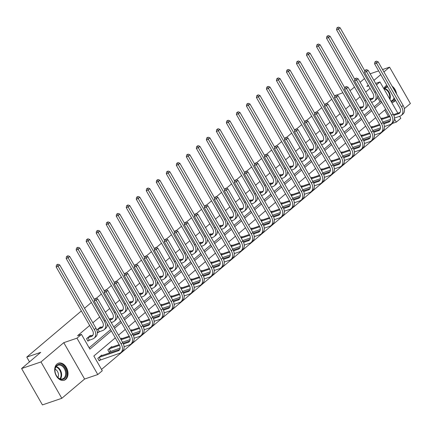 <?xml version="1.0" encoding="UTF-8"?>
<svg xmlns="http://www.w3.org/2000/svg" width="432" height="432" viewBox="0 0 432 432"><rect width="100%" height="100%" fill="white"/><g stroke="black" fill="none" stroke-linecap="round" stroke-linejoin="round"><path stroke-width="0.65" d="M65.74 379.372A8.996 6.334 71.2 0 0 66.901 368.545A8.996 6.334 71.2 0 0 58.45 363.193A8.996 6.334 71.2 0 0 56.959 364.041A8.996 6.334 71.2 0 0 55.798 374.873A8.996 6.334 71.2 0 0 64.249 380.225A8.996 6.334 71.2 0 0 65.74 379.372M391.743 102.503A8.996 6.334 71.2 0 0 392.936 102.271A8.996 6.334 71.2 0 0 394.427 101.417A8.996 6.334 71.2 0 0 395.447 100.262M396.587 94.041A8.996 6.334 71.2 0 0 392.089 86.195M386.899 85.325A8.996 6.334 71.2 0 0 385.646 86.087A8.996 6.334 71.2 0 0 383.875 88.771M115.301 337.851L93.836 356.006L102.281 370.748L97.783 374.544L76.961 338.18L81.454 334.384L89.894 349.126L111.364 330.971M84.602 379.031L63.774 342.668L40.986 361.94L21.6 368.539L42.428 404.903L61.814 398.304L84.602 379.031L97.783 374.544M399.773 112.509L400.243 112.109M404.352 108.637L410.4 103.523L389.572 67.16L383.924 71.933M399.643 116.3L400.793 118.309L396.301 122.105L394.492 118.951M101.525 369.425L392.423 123.428L396.301 122.105M40.986 361.94L61.814 398.304M370.132 73.802L378.626 70.886M382.558 69.547L389.572 67.16M21.6 368.539L40.732 352.361L26.773 357.113L29.495 361.865M26.773 357.113L81.362 310.948M84.526 308.27L91.379 302.481M96.228 298.377L101.39 294.008M106.245 289.91L111.407 285.541M116.257 281.437L121.419 277.074M126.274 272.97L131.436 268.601M136.285 264.503L141.448 260.134M146.302 256.03L151.465 251.667M156.314 247.563L161.482 243.194M166.331 239.096L171.493 234.727M176.348 230.623L181.51 226.26M186.359 222.156L191.522 217.787M196.376 213.689L201.539 209.32M206.388 205.216L211.55 200.853M216.405 196.749L221.567 192.386M226.417 188.282L231.584 183.913M236.434 179.809L241.596 175.446M246.451 171.342L251.613 166.979M256.462 162.875L261.625 158.506M266.479 154.408L271.642 150.039M276.491 145.935L281.653 141.572M286.508 137.468L291.67 133.099M296.519 129.001L301.687 124.632M306.536 120.528L311.699 116.165M316.553 112.061L321.716 107.692M326.565 103.594L331.727 99.225M336.582 95.121L342.868 92.718M392.423 123.428L392.234 123.104M390.42 119.934L390.182 119.518M388.39 116.381L384.734 110.003M382.325 118.444L382.055 117.968L381.046 118.822M372.314 126.916L372.038 126.441L371.034 127.289M362.297 135.383L362.027 134.908L361.017 135.761M352.285 143.851L352.01 143.375L351.005 144.229M342.268 152.323L341.998 151.848L340.988 152.696M332.257 160.79L331.981 160.315L330.977 161.168M322.24 169.258L321.97 168.782L320.96 169.636M312.223 177.73L311.953 177.255L310.948 178.103M302.211 186.197L301.936 185.722L300.931 186.575M292.194 194.665L291.924 194.189L290.914 195.043M282.182 203.132L281.907 202.657L280.903 203.51M272.165 211.604L271.895 211.129L270.886 211.982M262.154 220.072L261.878 219.596L260.874 220.45M252.137 228.539L251.867 228.064L250.857 228.917M242.12 237.011L241.85 236.536L240.845 237.384M232.108 245.479L231.833 245.003L230.828 245.857M222.091 253.946L221.821 253.471L220.811 254.324M212.08 262.418L211.804 261.943L210.8 262.791M202.063 270.886L201.793 270.41L200.783 271.264M192.051 279.353L191.776 278.878L190.771 279.731M182.034 287.825L181.764 287.35L180.754 288.198M172.017 296.293L171.747 295.817L170.743 296.671M162.005 304.76L161.735 304.285L160.726 305.138M151.988 313.232L151.718 312.757L150.709 313.605M141.977 321.7L141.701 321.224L140.697 322.078M131.96 330.167L131.69 329.692L130.68 330.545M121.948 338.639L121.673 338.164L120.668 339.012M111.931 347.107L111.661 346.631L107.806 349.888L109.215 352.345L110.257 351.464M101.914 355.574L101.644 355.099L97.794 358.355L99.198 360.812L100.24 359.932M370.089 88.339L365.71 92.038M360.072 96.806L355.698 100.51M350.06 105.278L345.681 108.977M340.043 113.746L335.664 117.445M330.032 122.213L325.652 125.917M320.015 130.68L315.635 134.384M309.998 139.153L305.624 142.852M299.986 147.62L295.607 151.324M289.969 156.087L285.595 159.791M279.958 164.56L275.578 168.259M269.941 173.027L265.561 176.731M259.929 181.494L255.55 185.198M249.912 189.967L245.533 193.666M239.895 198.434L235.521 202.138M229.883 206.901L225.504 210.605M219.866 215.374L215.492 219.073M209.855 223.841L205.475 227.545M199.838 232.308L195.458 236.012M189.826 240.781L185.447 244.48M179.809 249.248L175.43 252.952M169.798 257.715L165.418 261.419M159.781 266.188L155.401 269.887M149.764 274.655L145.39 278.354M139.752 283.122L135.373 286.826M129.735 291.589L125.361 295.294M119.723 300.062L115.344 303.761M109.706 308.529L105.327 312.233M99.695 316.996L92.842 322.79M89.678 325.469L77.576 335.702L81.454 334.384M89.138 347.803L110.608 329.648M113.773 326.975L120.62 321.181M123.784 318.503L130.637 312.714M133.801 310.036L140.648 304.247M143.818 301.568L150.665 295.774M153.83 293.096L160.677 287.307M163.847 284.629L170.694 278.84M173.858 276.161L180.711 270.367M183.875 267.694L190.723 261.9M193.887 259.222L200.74 253.433M203.904 250.754L210.751 244.96M213.921 242.287L220.768 236.493M223.933 233.815L230.78 228.026M233.95 225.347L240.797 219.553M243.961 216.88L250.814 211.086M253.978 208.408L260.825 202.619M263.99 199.94L270.842 194.146M274.007 191.473L280.854 185.679M284.024 183.001L290.871 177.212M294.035 174.533L300.883 168.739M304.052 166.066L310.9 160.272M314.064 157.594L320.917 151.805M324.081 149.126L330.928 143.338M334.093 140.659L340.945 134.865M344.11 132.187L350.957 126.398M354.121 123.719L360.974 117.931M364.138 115.252L370.985 109.458M374.155 106.785L380.041 101.806L377.541 97.438M371.072 98.788L370.796 98.312L369.792 99.166M361.055 107.26L360.785 106.785L359.775 107.633M351.043 115.727L350.768 115.252L349.763 116.105M341.026 124.195L340.756 123.719L339.746 124.573M331.009 132.667L330.739 132.192L329.735 133.04M320.998 141.134L320.722 140.659L319.718 141.512M310.981 149.602L310.711 149.126L309.701 149.98M300.969 158.069L300.694 157.599L299.689 158.447M290.952 166.541L290.682 166.066L289.672 166.919M280.94 175.009L280.665 174.533L279.661 175.387M270.923 183.476L270.653 183.001L269.644 183.854M260.906 191.948L260.636 191.473L259.632 192.321M250.895 200.416L250.625 199.94L249.615 200.794M240.878 208.883L240.608 208.408L239.598 209.261M230.866 217.355L230.591 216.88L229.586 217.728M220.849 225.823L220.579 225.347L219.569 226.201M210.838 234.29L210.562 233.815L209.558 234.668M200.821 242.762L200.551 242.287L199.541 243.135M190.804 251.23L190.534 250.754L189.529 251.608M180.792 259.697L180.522 259.222L179.512 260.075M170.775 268.169L170.505 267.694L169.495 268.542M160.763 276.637L160.488 276.161L159.484 277.015M150.746 285.104L150.476 284.629L149.467 285.482M140.735 293.576L140.459 293.101L139.455 293.949M130.718 302.044L130.448 301.568L129.438 302.422M120.706 310.511L120.431 310.036L119.426 310.889M110.689 318.978L110.419 318.508L109.409 319.356M100.672 327.451L100.402 326.975L96.795 330.026M97.151 331.285L97.956 332.689L98.998 331.808M90.661 335.918L90.385 335.443L86.535 338.699L87.944 341.156L88.987 340.276M63.774 342.668L76.961 338.18M376.483 84.893L379.966 81.945L397.845 113.162M368.275 85.169L366.784 86.432L368.636 85.801M375.635 83.419L379.966 81.945M380.759 74.612L373.912 80.406M349.871 90.337L351.059 89.932L354.478 87.037M360.115 82.274L364.495 78.57M385.7 109.188L378.848 114.982M375.683 117.661L368.836 123.449M365.666 126.128L358.819 131.922M355.655 134.595L348.808 140.389M345.638 143.068L338.791 148.856M335.626 151.535L328.774 157.329M325.609 160.002L318.762 165.796M315.598 168.475L308.745 174.263M305.581 176.942L298.733 182.736M295.564 185.409L288.716 191.203M285.552 193.882L278.705 199.67M275.535 202.349L268.688 208.138M265.523 210.816L258.671 216.61M255.506 219.289L248.659 225.077M245.495 227.756L238.642 233.545M235.478 236.223L228.631 242.017M225.466 244.69L218.614 250.484M215.449 253.163L208.602 258.952M205.432 261.63L198.585 267.424M195.421 270.097L188.568 275.891M185.404 278.57L178.556 284.359M175.392 287.037L168.539 292.831M165.375 295.504L158.528 301.298M155.363 303.977L148.511 309.766M145.346 312.444L138.499 318.238M135.329 320.911L128.482 326.705M125.318 329.384L118.465 335.173M114.529 328.293L121.376 322.504M124.54 319.826L131.393 314.032M134.557 311.359L141.404 305.564M144.574 302.886L151.421 297.097M154.586 294.419L161.433 288.625M164.603 285.952L171.45 280.157M174.614 277.479L181.467 271.69M184.631 269.012L191.479 263.218M194.643 260.545L201.496 254.75M204.66 252.072L211.507 246.283M214.677 243.605L221.524 237.811M224.689 235.138L231.536 229.343M234.706 226.665L241.553 220.876M244.717 218.198L251.57 212.409M254.734 209.731L261.581 203.936M264.746 201.258L271.598 195.469M274.763 192.791L281.61 187.002M284.78 184.324L291.627 178.529M294.791 175.851L301.639 170.062M304.808 167.384L311.656 161.595M314.82 158.917L321.673 153.122M324.837 150.449L331.684 144.655M334.849 141.977L341.701 136.188M344.866 133.51L351.713 127.715M354.877 125.042L361.73 119.248M364.894 116.57L371.741 110.781M374.911 108.103L381.758 102.308M380.041 101.806L381.235 101.396M370.208 99.895L371.768 99.36A5.767 3.947 -130.2 0 0 372.676 98.852A5.767 3.947 -130.2 0 0 372.832 93.128L336.555 29.786L336.884 27.902L338.305 27.097L336.884 27.902M369.803 99.193L373.345 98.015M338.305 27.097L340.097 27.767L338.494 29.128L374.771 92.47A8.651 5.924 49.8 0 1 374.539 101.056A8.651 5.924 49.8 0 1 373.178 101.817L371.617 102.352M340.097 27.767L364.808 70.913M377.725 95.267A8.651 5.924 49.8 0 1 376.148 99.695L374.539 101.056M337.662 27.637L338.494 29.128L336.555 29.786M376.326 61.128L374.911 61.938L376.326 61.128L378.124 61.803L376.52 63.158L401.539 106.844A8.651 5.924 49.8 0 1 401.306 115.43A8.651 5.924 49.8 0 1 399.94 116.197L394.475 118.06M390.49 119.416L382.871 122.008M381.062 118.849L389.583 115.976L364.565 72.29L364.894 70.405L366.314 69.601L364.894 70.405M393.493 114.647L400.113 112.39M381.467 119.551L389.934 116.667M393.806 115.349L398.536 113.74A5.767 3.947 -130.2 0 0 399.443 113.227A5.767 3.947 -130.2 0 0 399.6 107.509L374.582 63.823L374.911 61.938M378.124 61.803L403.142 105.489A8.651 5.924 49.8 0 1 402.91 114.075L401.306 115.43M375.689 61.673L376.52 63.158L374.582 63.823M384.205 89.343A7.787 5.481 -108.8 0 1 387.531 86.438M387.898 87.08A7.209 5.076 71.2 0 0 386.705 87.275A7.209 5.076 71.2 0 0 384.323 89.548M392.294 102.427L392.24 102.449A8.937 6.291 71.2 0 0 392.294 102.427A8.937 6.291 71.2 0 0 395.172 99.776M395.361 91.903A8.937 6.291 71.2 0 0 393.071 87.907M386.932 85.39A8.937 6.291 71.2 0 0 386.537 85.504A8.937 6.291 71.2 0 0 386.478 85.525L386.537 85.504M394.573 98.728A7.787 5.481 -108.8 0 1 391.176 101.509M390.906 101.039A7.209 5.076 71.2 0 0 391.349 100.921A7.209 5.076 71.2 0 0 394.054 97.821M56.932 365.283A7.787 5.481 -108.8 0 1 65.065 368.253A7.787 5.481 -108.8 0 1 64.53 378.551A7.787 5.481 -108.8 0 1 55.917 374.647A7.787 5.481 -108.8 0 1 55.253 372.692A7.787 5.481 -108.8 0 1 56.932 365.283M55.901 374.609A7.209 5.076 71.2 0 0 62.667 378.875A7.209 5.076 71.2 0 0 63.86 378.194A7.209 5.076 71.2 0 0 64.789 369.517A7.209 5.076 71.2 0 0 58.018 365.229A7.209 5.076 71.2 0 0 56.824 365.909A7.209 5.076 71.2 0 0 55.264 372.73M55.107 369.247A5.13 3.613 -108.8 0 1 57.904 377.465M63.612 380.381L63.553 380.403A8.937 6.291 71.2 0 0 63.612 380.381A8.937 6.291 71.2 0 0 65.092 379.534A8.937 6.291 71.2 0 0 66.247 368.771A8.937 6.291 71.2 0 0 57.85 363.458A8.937 6.291 71.2 0 0 57.791 363.479L57.85 363.458M360.191 108.362L361.757 107.833A5.767 3.947 -130.2 0 0 362.664 107.32A5.767 3.947 -130.2 0 0 362.815 101.596L326.543 38.254L326.873 36.374L328.288 35.564L326.873 36.374M359.791 107.66L363.334 106.483M328.288 35.564L330.086 36.239L328.482 37.595L364.754 100.937A8.651 5.924 49.8 0 1 364.527 109.523A8.651 5.924 49.8 0 1 363.161 110.29L361.6 110.819M330.086 36.239L354.791 79.38M367.713 103.739A8.651 5.924 49.8 0 1 366.131 108.167L364.527 109.523M327.65 36.11L328.482 37.595L326.543 38.254M350.179 116.829L351.74 116.3A5.767 3.947 -130.2 0 0 352.647 115.787A5.767 3.947 -130.2 0 0 352.804 110.068L316.526 46.726L316.856 44.842L318.276 44.037L316.856 44.842M349.774 116.127L353.317 114.95M318.276 44.037L320.069 44.707L318.465 46.062L354.742 109.404A8.651 5.924 49.8 0 1 354.51 117.99A8.651 5.924 49.8 0 1 353.149 118.757L351.583 119.286M320.069 44.707L344.779 87.847M357.696 112.207A8.651 5.924 49.8 0 1 356.114 116.635L354.51 117.99M317.633 44.577L318.465 46.062L316.526 46.726M366.314 69.601L368.107 70.27L366.503 71.631L391.522 115.317A8.651 5.924 49.8 0 1 391.295 123.898A8.651 5.924 49.8 0 1 389.929 124.664L384.458 126.527M380.473 127.883L372.859 130.475M371.05 127.316L379.571 124.443L354.548 80.757L354.883 78.878L356.297 78.068L354.883 78.878M383.476 123.115L390.096 120.863M371.45 128.018L379.922 125.134M383.789 123.817L388.519 122.207A5.767 3.947 -130.2 0 0 389.432 121.7A5.767 3.947 -130.2 0 0 389.583 115.976M368.107 70.27L393.125 113.956A8.651 5.924 49.8 0 1 392.899 122.542L391.295 123.898M365.672 70.141L366.503 71.631L364.565 72.29M356.297 78.068L358.096 78.743L356.486 80.098L381.51 123.784A8.651 5.924 49.8 0 1 381.278 132.37A8.651 5.924 49.8 0 1 379.912 133.137L374.441 134.995M370.456 136.35L362.842 138.942M361.033 135.783L369.554 132.916L344.536 89.23L344.866 87.345L346.286 86.535L344.866 87.345M373.464 131.582L380.084 129.33M361.438 136.485L369.905 133.607M373.777 132.289L378.508 130.68A5.767 3.947 -130.2 0 0 379.415 130.167A5.767 3.947 -130.2 0 0 379.571 124.443M358.096 78.743L383.114 122.429A8.651 5.924 49.8 0 1 382.882 131.009L381.278 132.37M355.655 78.613L356.486 80.098L354.548 80.757M340.162 125.302L341.723 124.767A5.767 3.947 -130.2 0 0 342.635 124.259A5.767 3.947 -130.2 0 0 342.787 118.535L306.509 55.193L306.844 53.309L308.259 52.504L306.844 53.309M339.763 124.6L343.305 123.422M308.259 52.504L310.057 53.174L308.448 54.535L344.725 117.877A8.651 5.924 49.8 0 1 344.498 126.463A8.651 5.924 49.8 0 1 343.132 127.224L341.572 127.759M310.057 53.174L334.762 96.32M347.679 120.674A8.651 5.924 49.8 0 1 346.102 125.102L344.498 126.463M307.616 53.044L308.448 54.535L306.509 55.193M330.151 133.769L331.711 133.24A5.767 3.947 -130.2 0 0 332.618 132.727A5.767 3.947 -130.2 0 0 332.775 127.003L296.498 63.661L296.827 61.781L298.247 60.971L296.827 61.781M329.746 133.067L333.288 131.89M298.247 60.971L300.04 61.646L298.436 63.002L334.714 126.344A8.651 5.924 49.8 0 1 334.481 134.93A8.651 5.924 49.8 0 1 333.115 135.697L331.555 136.226M300.04 61.646L324.751 104.787M337.667 129.146A8.651 5.924 49.8 0 1 336.085 133.574L334.481 134.93M297.605 61.517L298.436 63.002L296.498 63.661M320.134 142.236L321.694 141.707A5.767 3.947 -130.2 0 0 322.607 141.194A5.767 3.947 -130.2 0 0 322.758 135.475L286.481 72.133L286.816 70.249L288.23 69.444L286.816 70.249M319.734 141.534L323.271 140.357M288.23 69.444L290.023 70.114L288.419 71.469L324.697 134.811A8.651 5.924 49.8 0 1 324.464 143.397A8.651 5.924 49.8 0 1 323.104 144.164L321.543 144.693M290.023 70.114L314.734 113.254M327.65 137.614A8.651 5.924 49.8 0 1 326.074 142.042L324.464 143.397M287.588 69.984L288.419 71.469L286.481 72.133M346.286 86.535L348.079 87.21L346.475 88.565L371.493 132.251A8.651 5.924 49.8 0 1 371.261 140.837A8.651 5.924 49.8 0 1 369.9 141.604L364.43 143.467M360.445 144.823L352.831 147.415M351.016 144.256L359.543 141.383L334.519 97.697L334.854 95.812L336.269 95.008L334.854 95.812M363.447 140.054L370.067 137.797M351.421 144.958L359.894 142.074M363.76 140.756L368.491 139.147A5.767 3.947 -130.2 0 0 369.403 138.634A5.767 3.947 -130.2 0 0 369.554 132.91M348.079 87.21L373.097 130.896A8.651 5.924 49.8 0 1 372.87 139.482L371.261 140.837M345.643 87.08L346.475 88.565L344.536 89.23M336.269 95.008L338.067 95.677L336.458 97.038L361.476 140.724A8.651 5.924 49.8 0 1 361.249 149.305A8.651 5.924 49.8 0 1 359.883 150.071L354.413 151.934M350.428 153.29L342.814 155.882M341.005 152.723L349.526 149.85L324.508 106.164L324.837 104.279L326.257 103.475L324.837 104.279M353.435 148.522L360.056 146.27M341.404 153.425L349.877 150.541M353.749 149.224L358.479 147.614A5.767 3.947 -130.2 0 0 359.386 147.107A5.767 3.947 -130.2 0 0 359.537 141.383M338.067 95.677L363.085 139.363A8.651 5.924 49.8 0 1 362.853 147.949L361.249 149.305M335.626 95.548L336.458 97.038L334.519 97.697M326.257 103.475L328.05 104.15L326.446 105.505L351.464 149.191A8.651 5.924 49.8 0 1 351.232 157.777A8.651 5.924 49.8 0 1 349.871 158.544L344.401 160.402M340.416 161.757L332.797 164.349M330.988 161.19L339.509 158.323L314.491 114.631L314.825 112.752L316.24 111.942L314.825 112.752M343.418 156.989L350.039 154.737M331.393 161.892L339.86 159.014M343.732 157.696L348.462 156.082A5.767 3.947 -130.2 0 0 349.369 155.574A5.767 3.947 -130.2 0 0 349.526 149.85M328.05 104.15L353.068 147.836A8.651 5.924 49.8 0 1 352.836 156.416L351.232 157.777M325.615 104.02L326.446 105.505L324.508 106.164M310.122 150.709L311.683 150.174A5.767 3.947 -130.2 0 0 312.59 149.666A5.767 3.947 -130.2 0 0 312.746 143.942L276.469 80.6L276.799 78.716L278.219 77.911L276.799 78.716M309.717 150.007L313.259 148.829M278.219 77.911L280.012 78.581L278.408 79.942L314.685 143.284A8.651 5.924 49.8 0 1 314.453 151.864A8.651 5.924 49.8 0 1 313.087 152.631L311.526 153.166M280.012 78.581L304.717 121.727M317.639 146.081A8.651 5.924 49.8 0 1 316.057 150.509L314.453 151.864M277.576 78.451L278.408 79.942L276.469 80.6M316.24 111.942L318.033 112.617L316.429 113.972L341.447 157.658A8.651 5.924 49.8 0 1 341.221 166.244A8.651 5.924 49.8 0 1 339.854 167.011L334.384 168.874M330.399 170.23L322.785 172.822M320.976 169.663L329.497 166.79L304.479 123.104L304.808 121.219L306.223 120.415L304.808 121.219M333.401 165.461L340.027 163.204M321.376 170.365L329.848 167.481M333.72 166.163L338.445 164.554A5.767 3.947 -130.2 0 0 339.358 164.041A5.767 3.947 -130.2 0 0 339.509 158.317M318.033 112.617L343.057 156.303A8.651 5.924 49.8 0 1 342.824 164.889L341.221 166.244M315.598 112.487L316.429 113.972L314.491 114.631M300.105 159.176L301.666 158.647A5.767 3.947 -130.2 0 0 302.578 158.134A5.767 3.947 -130.2 0 0 302.729 152.41L266.452 89.068L266.782 87.188L268.202 86.378L266.782 87.188M299.705 158.474L303.242 157.297M268.202 86.378L269.995 87.053L268.391 88.409L304.668 151.751A8.651 5.924 49.8 0 1 304.436 160.337A8.651 5.924 49.8 0 1 303.075 161.104L301.514 161.633M269.995 87.053L294.705 130.194M307.622 154.553A8.651 5.924 49.8 0 1 306.045 158.976L304.436 160.337M267.559 86.924L268.391 88.409L266.452 89.068M306.223 120.415L308.021 121.084L306.418 122.445L331.436 166.131A8.651 5.924 49.8 0 1 331.204 174.712A8.651 5.924 49.8 0 1 329.837 175.478L324.373 177.341M320.387 178.697L312.768 181.289M310.959 178.13L319.48 175.257L294.462 131.571L294.791 129.686L296.212 128.882L294.791 129.686M323.39 173.929L330.01 171.677M311.364 178.832L319.831 175.948M323.703 174.631L328.433 173.021A5.767 3.947 -130.2 0 0 329.341 172.514A5.767 3.947 -130.2 0 0 329.497 166.79M308.021 121.084L333.04 164.77A8.651 5.924 49.8 0 1 332.807 173.356L331.204 174.712M305.586 120.955L306.418 122.445L304.479 123.104M290.088 167.643L291.654 167.114A5.767 3.947 -130.2 0 0 292.561 166.601A5.767 3.947 -130.2 0 0 292.712 160.882L256.441 97.54L256.77 95.656L258.185 94.846L256.77 95.656M289.688 166.941L293.231 165.764M258.185 94.846L259.983 95.521L258.379 96.876L294.651 160.218A8.651 5.924 49.8 0 1 294.424 168.804A8.651 5.924 49.8 0 1 293.058 169.571L291.497 170.1M259.983 95.521L284.688 138.661M297.61 163.021A8.651 5.924 49.8 0 1 296.028 167.449L294.424 168.804M257.548 95.391L258.379 96.876L256.441 97.54M296.212 128.882L298.004 129.557L296.401 130.912L321.419 174.598A8.651 5.924 49.8 0 1 321.192 183.184A8.651 5.924 49.8 0 1 319.826 183.946L314.356 185.809M310.37 187.164L302.756 189.756M300.947 186.597L309.469 183.724L284.445 140.038L284.78 138.159L286.195 137.349L284.78 138.159M313.373 182.396L319.993 180.144M301.347 187.299L309.82 184.415M313.686 183.103L318.416 181.489A5.767 3.947 -130.2 0 0 319.329 180.981A5.767 3.947 -130.2 0 0 319.48 175.257M298.004 129.557L323.023 173.243A8.651 5.924 49.8 0 1 322.796 181.823L321.192 183.184M295.569 129.427L296.401 130.912L294.462 131.571M280.076 176.116L281.637 175.581A5.767 3.947 -130.2 0 0 282.544 175.073A5.767 3.947 -130.2 0 0 282.701 169.349L246.424 106.007L246.753 104.123L248.173 103.318L246.753 104.123M279.671 175.414L283.214 174.236M248.173 103.318L249.966 103.988L248.362 105.349L284.639 168.691A8.651 5.924 49.8 0 1 284.407 177.271A8.651 5.924 49.8 0 1 283.046 178.038L281.48 178.573M249.966 103.988L274.676 147.134M287.593 171.488A8.651 5.924 49.8 0 1 286.011 175.916L284.407 177.271M247.531 103.858L248.362 105.349L246.424 106.007M286.195 137.349L287.993 138.024L286.384 139.379L311.407 183.065A8.651 5.924 49.8 0 1 311.175 191.651A8.651 5.924 49.8 0 1 309.809 192.418L304.339 194.281M300.353 195.637L292.739 198.229M290.93 195.07L299.452 192.197L274.433 148.511L274.763 146.626L276.183 145.822L274.763 146.626M303.361 190.863L309.982 188.611M291.335 195.772L299.803 192.888M303.674 191.57L308.405 189.961A5.767 3.947 -130.2 0 0 309.312 189.448A5.767 3.947 -130.2 0 0 309.469 183.724M287.993 138.024L313.011 181.71A8.651 5.924 49.8 0 1 312.779 190.296L311.175 191.651M285.552 137.894L286.384 139.379L284.445 140.038M270.059 184.583L271.62 184.054A5.767 3.947 -130.2 0 0 272.533 183.541A5.767 3.947 -130.2 0 0 272.684 177.817L236.407 114.475L236.741 112.595L238.156 111.785L236.741 112.595M269.66 183.881L273.202 182.704M238.156 111.785L239.954 112.46L238.345 113.816L274.622 177.158A8.651 5.924 49.8 0 1 274.396 185.744A8.651 5.924 49.8 0 1 273.029 186.511L271.469 187.04M239.954 112.46L264.659 155.601M277.576 179.955A8.651 5.924 49.8 0 1 275.999 184.383L274.396 185.744M237.514 112.331L238.345 113.816L236.407 114.475M276.183 145.822L277.976 146.491L276.372 147.852L301.39 191.533A8.651 5.924 49.8 0 1 301.158 200.119A8.651 5.924 49.8 0 1 299.797 200.885L294.327 202.748M290.342 204.104L282.728 206.696M280.913 203.537L289.44 200.664L264.416 156.978L264.751 155.093L266.166 154.289L264.751 155.093M293.344 199.336L299.965 197.078M281.318 204.239L289.791 201.355M293.657 200.038L298.388 198.428A5.767 3.947 -130.2 0 0 299.3 197.921A5.767 3.947 -130.2 0 0 299.452 192.197M277.976 146.491L302.994 190.177A8.651 5.924 49.8 0 1 302.767 198.763L301.158 200.119M275.54 146.362L276.372 147.852L274.433 148.511M260.048 193.05L261.608 192.521A5.767 3.947 -130.2 0 0 262.516 192.008A5.767 3.947 -130.2 0 0 262.672 186.289L226.395 122.947L226.724 121.063L228.145 120.253L226.724 121.063M259.643 192.348L263.185 191.171M228.145 120.253L229.937 120.928L228.334 122.283L264.611 185.625A8.651 5.924 49.8 0 1 264.379 194.211A8.651 5.924 49.8 0 1 263.012 194.978L261.452 195.507M229.937 120.928L254.648 164.068M267.565 188.428A8.651 5.924 49.8 0 1 265.982 192.856L264.379 194.211M227.502 120.798L228.334 122.283L226.395 122.947M266.166 154.289L267.964 154.964L266.355 156.319L291.379 200.005A8.651 5.924 49.8 0 1 291.146 208.591A8.651 5.924 49.8 0 1 289.78 209.353L284.31 211.216M280.325 212.571L272.711 215.163M270.902 212.004L279.423 209.131L254.405 165.445L254.734 163.566L256.154 162.756L254.734 163.566M283.333 207.803L289.953 205.551M271.301 212.706L279.774 209.822M283.646 208.51L288.376 206.896A5.767 3.947 -130.2 0 0 289.283 206.388A5.767 3.947 -130.2 0 0 289.435 200.664M267.964 154.964L292.982 198.644A8.651 5.924 49.8 0 1 292.75 207.23L291.146 208.591M265.523 154.829L266.355 156.319L264.416 156.978M250.031 201.523L251.591 200.988A5.767 3.947 -130.2 0 0 252.504 200.48A5.767 3.947 -130.2 0 0 252.655 194.756L216.378 131.414L216.713 129.53L218.128 128.725L216.713 129.53M249.631 200.815L253.168 199.643M218.128 128.725L219.926 129.395L218.317 130.756L254.594 194.098A8.651 5.924 49.8 0 1 254.362 202.678A8.651 5.924 49.8 0 1 253.001 203.445L251.44 203.98M219.926 129.395L244.631 172.541M257.548 196.895A8.651 5.924 49.8 0 1 255.971 201.323L254.362 202.678M217.485 129.265L218.317 130.756L216.378 131.414M256.154 162.756L257.947 163.431L256.343 164.786L281.362 208.472A8.651 5.924 49.8 0 1 281.129 217.058A8.651 5.924 49.8 0 1 279.769 217.825L274.298 219.683M270.313 221.044L262.694 223.636M260.885 220.477L269.406 217.604L244.388 173.918L244.723 172.033L246.137 171.229L244.723 172.033M273.316 216.27L279.936 214.018M261.29 221.179L269.757 218.295M273.629 216.977L278.359 215.368A5.767 3.947 -130.2 0 0 279.266 214.855A5.767 3.947 -130.2 0 0 279.423 209.131M257.947 163.431L282.965 207.117A8.651 5.924 49.8 0 1 282.733 215.703L281.129 217.058M255.512 163.301L256.343 164.786L254.405 165.445M240.019 209.99L241.58 209.461A5.767 3.947 -130.2 0 0 242.487 208.948A5.767 3.947 -130.2 0 0 242.644 203.224L206.366 139.882L206.696 137.997L208.116 137.192L206.696 137.997M239.614 209.288L243.157 208.111M208.116 137.192L209.909 137.867L208.305 139.223L244.582 202.565A8.651 5.924 49.8 0 1 244.35 211.151A8.651 5.924 49.8 0 1 242.984 211.918L241.423 212.447M209.909 137.867L234.614 181.008M247.536 205.362A8.651 5.924 49.8 0 1 245.954 209.79L244.35 211.151M207.473 137.738L208.305 139.223L206.366 139.882M246.137 171.229L247.93 171.898L246.326 173.254L271.345 216.94A8.651 5.924 49.8 0 1 271.118 225.526A8.651 5.924 49.8 0 1 269.752 226.292L264.281 228.155M260.296 229.511L252.682 232.103M250.873 228.944L259.394 226.071L234.376 182.385L234.706 180.5L236.12 179.696L234.706 180.5M263.299 224.743L269.924 222.485M251.273 229.646L259.745 226.762M263.617 225.445L268.342 223.835A5.767 3.947 -130.2 0 0 269.255 223.322A5.767 3.947 -130.2 0 0 269.406 217.604M247.93 171.898L272.954 215.584A8.651 5.924 49.8 0 1 272.722 224.17L271.118 225.526M245.495 171.769L246.326 173.254L244.388 173.918M230.002 218.457L231.563 217.928A5.767 3.947 -130.2 0 0 232.475 217.415A5.767 3.947 -130.2 0 0 232.627 211.691L196.349 148.349L196.684 146.47L198.099 145.66L196.684 146.47M229.603 217.755L233.14 216.578M198.099 145.66L199.892 146.335L198.288 147.69L234.565 211.032A8.651 5.924 49.8 0 1 234.333 219.618A8.651 5.924 49.8 0 1 232.972 220.385L231.412 220.914M199.892 146.335L224.602 189.475M237.519 213.835A8.651 5.924 49.8 0 1 235.942 218.263L234.333 219.618M197.456 146.205L198.288 147.69L196.349 148.349M236.12 179.696L237.919 180.365L236.315 181.726L261.333 225.412A8.651 5.924 49.8 0 1 261.101 233.998A8.651 5.924 49.8 0 1 259.74 234.76L254.27 236.623M250.285 237.978L242.665 240.57M240.856 237.411L249.377 234.538L224.359 190.852L224.689 188.973L226.109 188.163L224.689 188.973M253.287 233.21L259.907 230.958M241.261 238.113L249.728 235.229M253.6 233.912L258.331 232.303A5.767 3.947 -130.2 0 0 259.238 231.795A5.767 3.947 -130.2 0 0 259.394 226.071M237.919 180.365L262.937 224.051A8.651 5.924 49.8 0 1 262.705 232.637L261.101 233.998M235.483 180.236L236.315 181.726L234.376 182.385M219.991 226.93L221.551 226.395A5.767 3.947 -130.2 0 0 222.458 225.887A5.767 3.947 -130.2 0 0 222.61 220.163L186.338 156.821L186.667 154.937L188.082 154.132L186.667 154.937M219.586 226.222L223.128 225.05M188.082 154.132L189.88 154.802L188.276 156.163L224.548 219.505A8.651 5.924 49.8 0 1 224.321 228.085A8.651 5.924 49.8 0 1 222.955 228.852L221.395 229.387M189.88 154.802L214.585 197.948M227.507 222.302A8.651 5.924 49.8 0 1 225.925 226.73L224.321 228.085M187.445 154.672L188.276 156.163L186.338 156.821M226.109 188.163L227.902 188.838L226.298 190.193L251.316 233.879A8.651 5.924 49.8 0 1 251.089 242.465A8.651 5.924 49.8 0 1 249.723 243.232L244.253 245.09M240.268 246.451L232.654 249.043M230.845 245.878L239.366 243.011L214.342 199.325L214.677 197.44L216.092 196.636L214.677 197.44M243.27 241.677L249.89 239.425M231.244 246.586L239.717 243.702M243.583 242.384L248.314 240.775A5.767 3.947 -130.2 0 0 249.226 240.262A5.767 3.947 -130.2 0 0 249.377 234.538M227.902 188.838L252.92 232.524A8.651 5.924 49.8 0 1 252.693 241.11L251.089 242.465M225.466 188.708L226.298 190.193L224.359 190.852M209.974 235.397L211.534 234.862A5.767 3.947 -130.2 0 0 212.441 234.355A5.767 3.947 -130.2 0 0 212.598 228.631L176.321 165.289L176.65 163.404L178.07 162.599L176.65 163.404M209.569 234.695L213.111 233.518M178.07 162.599L179.863 163.274L178.259 164.63L214.537 227.972A8.651 5.924 49.8 0 1 214.304 236.558A8.651 5.924 49.8 0 1 212.944 237.319L211.383 237.854M179.863 163.274L204.574 206.415M217.49 230.769A8.651 5.924 49.8 0 1 215.908 235.197L214.304 236.558M177.428 163.145L178.259 164.63L176.321 165.289M216.092 196.636L217.89 197.305L216.281 198.661L241.304 242.347A8.651 5.924 49.8 0 1 241.072 250.933A8.651 5.924 49.8 0 1 239.706 251.699L234.236 253.562M230.251 254.918L222.637 257.51M220.828 254.351L229.349 251.478L204.331 207.792L204.66 205.907L206.08 205.103L204.66 205.907M233.258 250.15L239.879 247.892M221.233 255.053L229.7 252.169M233.572 250.852L238.302 249.242A5.767 3.947 -130.2 0 0 239.209 248.729A5.767 3.947 -130.2 0 0 239.366 243.011M217.89 197.305L242.908 240.991A8.651 5.924 49.8 0 1 242.676 249.577L241.072 250.933M215.449 197.176L216.281 198.661L214.342 199.325M199.957 243.864L201.517 243.335A5.767 3.947 -130.2 0 0 202.43 242.822A5.767 3.947 -130.2 0 0 202.581 237.098L166.304 173.756L166.639 171.877L168.053 171.067L166.639 171.877M199.557 243.162L203.099 241.985M168.053 171.067L169.852 171.742L168.242 173.097L204.52 236.439A8.651 5.924 49.8 0 1 204.293 245.025A8.651 5.924 49.8 0 1 202.927 245.792L201.366 246.321M169.852 171.742L194.557 214.882M207.473 239.242A8.651 5.924 49.8 0 1 205.897 243.67L204.293 245.025M167.411 171.612L168.242 173.097L166.304 173.756M206.08 205.103L207.873 205.772L206.269 207.133L231.287 250.819A8.651 5.924 49.8 0 1 231.055 259.4A8.651 5.924 49.8 0 1 229.694 260.167L224.224 262.03M220.239 263.385L212.625 265.977M210.816 262.818L219.337 259.945L194.314 216.259L194.648 214.38L196.063 213.57L194.648 214.38M223.241 258.617L229.862 256.365M211.216 263.52L219.688 260.636M223.555 259.319L228.285 257.71A5.767 3.947 -130.2 0 0 229.198 257.202A5.767 3.947 -130.2 0 0 229.349 251.478M207.873 205.772L232.891 249.458A8.651 5.924 49.8 0 1 232.664 258.044L231.055 259.4M205.438 205.643L206.269 207.133L204.331 207.792M189.945 252.331L191.506 251.802A5.767 3.947 -130.2 0 0 192.413 251.294A5.767 3.947 -130.2 0 0 192.569 245.57L156.292 182.228L156.622 180.344L158.042 179.539L156.622 180.344M189.54 251.629L193.082 250.457M158.042 179.539L159.835 180.209L158.231 181.57L194.508 244.912A8.651 5.924 49.8 0 1 194.276 253.492A8.651 5.924 49.8 0 1 192.91 254.259L191.349 254.794M159.835 180.209L184.545 223.355M197.462 247.709A8.651 5.924 49.8 0 1 195.88 252.137L194.276 253.492M157.399 180.079L158.231 181.57L156.292 182.228M196.063 213.57L197.861 214.245L196.252 215.6L221.276 259.286A8.651 5.924 49.8 0 1 221.044 267.872A8.651 5.924 49.8 0 1 219.677 268.639L214.207 270.497M210.222 271.858L202.608 274.45M200.799 271.285L209.32 268.418L184.302 224.732L184.631 222.847L186.052 222.037L184.631 222.847M213.23 267.084L219.85 264.832M201.199 271.993L209.671 269.109M213.543 267.791L218.273 266.182A5.767 3.947 -130.2 0 0 219.181 265.669A5.767 3.947 -130.2 0 0 219.337 259.945M197.861 214.245L222.88 257.931A8.651 5.924 49.8 0 1 222.647 266.512L221.044 267.872M195.421 214.115L196.252 215.6L194.314 216.259M179.928 260.804L181.489 260.269A5.767 3.947 -130.2 0 0 182.401 259.762A5.767 3.947 -130.2 0 0 182.552 254.038L146.275 190.696L146.61 188.811L148.025 188.006L146.61 188.811M179.528 260.102L183.065 258.925M148.025 188.006L149.823 188.681L148.214 190.037L184.491 253.379A8.651 5.924 49.8 0 1 184.264 261.965A8.651 5.924 49.8 0 1 182.898 262.726L181.337 263.261M149.823 188.681L174.528 231.822M187.445 256.176A8.651 5.924 49.8 0 1 185.868 260.604L184.264 261.965M147.382 188.552L148.214 190.037L146.275 190.696M186.052 222.037L187.844 222.712L186.241 224.068L211.259 267.754A8.651 5.924 49.8 0 1 211.027 276.34A8.651 5.924 49.8 0 1 209.666 277.106L204.196 278.969M200.21 280.325L192.591 282.917M190.782 279.758L199.303 276.885L174.285 233.199L174.62 231.314L176.035 230.51L174.62 231.314M203.213 275.557L209.833 273.299M191.187 280.46L199.66 277.576M203.526 276.259L208.256 274.649A5.767 3.947 -130.2 0 0 209.169 274.136A5.767 3.947 -130.2 0 0 209.32 268.418M187.844 222.712L212.863 266.398A8.651 5.924 49.8 0 1 212.636 274.984L211.027 276.34M185.409 222.583L186.241 224.068L184.302 224.732M169.916 269.271L171.477 268.742A5.767 3.947 -130.2 0 0 172.384 268.229A5.767 3.947 -130.2 0 0 172.541 262.505L136.264 199.163L136.593 197.284L138.013 196.474L136.593 197.284M169.511 268.569L173.054 267.392M138.013 196.474L139.806 197.149L138.202 198.504L174.479 261.846A8.651 5.924 49.8 0 1 174.247 270.432A8.651 5.924 49.8 0 1 172.881 271.199L171.32 271.728M139.806 197.149L164.516 240.289M177.433 264.649A8.651 5.924 49.8 0 1 175.851 269.077L174.247 270.432M137.371 197.019L138.202 198.504L136.264 199.163M176.035 230.51L177.827 231.179L176.224 232.54L201.242 276.226A8.651 5.924 49.8 0 1 201.015 284.807A8.651 5.924 49.8 0 1 199.649 285.574L194.179 287.437M190.193 288.792L182.579 291.384M180.77 288.225L189.292 285.352L164.273 241.666L164.603 239.787L166.018 238.977L164.603 239.787M193.196 284.024L199.822 281.772M181.17 288.927L189.643 286.043M193.514 284.726L198.245 283.117A5.767 3.947 -130.2 0 0 199.152 282.609A5.767 3.947 -130.2 0 0 199.303 276.885M177.827 231.179L202.851 274.865A8.651 5.924 49.8 0 1 202.619 283.451L201.015 284.807M175.392 231.05L176.224 232.54L174.285 233.199M159.899 277.738L161.46 277.209A5.767 3.947 -130.2 0 0 162.373 276.701A5.767 3.947 -130.2 0 0 162.524 270.977L126.247 207.635L126.581 205.751L127.996 204.946L126.581 205.751M159.5 277.036L163.037 275.859M127.996 204.946L129.789 205.616L128.185 206.971L164.462 270.313A8.651 5.924 49.8 0 1 164.23 278.899A8.651 5.924 49.8 0 1 162.869 279.666L161.309 280.195M129.789 205.616L154.499 248.762M167.416 273.116A8.651 5.924 49.8 0 1 165.839 277.544L164.23 278.899M127.354 205.486L128.185 206.971L126.247 207.635M166.018 238.977L167.816 239.652L166.212 241.007L191.23 284.693A8.651 5.924 49.8 0 1 190.998 293.279A8.651 5.924 49.8 0 1 189.637 294.046L184.167 295.904M180.182 297.259L172.562 299.851M170.753 296.692L179.275 293.825L154.256 250.139L154.586 248.254L156.006 247.444L154.586 248.254M183.184 292.491L189.805 290.239M171.158 297.394L179.626 294.516M183.497 293.198L188.228 291.589A5.767 3.947 -130.2 0 0 189.135 291.076A5.767 3.947 -130.2 0 0 189.292 285.352M167.816 239.652L192.834 283.338A8.651 5.924 49.8 0 1 192.602 291.919L190.998 293.279M165.38 239.522L166.212 241.007L164.273 241.666M149.888 286.211L151.448 285.676A5.767 3.947 -130.2 0 0 152.356 285.169A5.767 3.947 -130.2 0 0 152.507 279.445L116.235 216.103L116.564 214.218L117.979 213.413L116.564 214.218M149.483 285.509L153.025 284.332M117.979 213.413L119.777 214.083L118.174 215.444L154.445 278.786A8.651 5.924 49.8 0 1 154.219 287.372A8.651 5.924 49.8 0 1 152.852 288.133L151.292 288.668M119.777 214.083L144.482 257.229M157.405 281.583A8.651 5.924 49.8 0 1 155.822 286.011L154.219 287.372M117.342 213.953L118.174 215.444L116.235 216.103M156.006 247.444L157.799 248.119L156.195 249.475L181.213 293.161A8.651 5.924 49.8 0 1 180.986 301.747A8.651 5.924 49.8 0 1 179.62 302.513L174.15 304.376M170.165 305.732L162.551 308.324M160.742 305.165L169.263 302.292L144.245 258.606L144.574 256.721L145.989 255.917L144.574 256.721M173.167 300.964L179.793 298.706M161.141 305.867L169.614 302.983M173.48 301.666L178.211 300.056A5.767 3.947 -130.2 0 0 179.123 299.543A5.767 3.947 -130.2 0 0 179.275 293.819M157.799 248.119L182.817 291.805A8.651 5.924 49.8 0 1 182.59 300.391L180.986 301.747M155.363 247.99L156.195 249.475L154.256 250.139M139.871 294.678L141.431 294.149A5.767 3.947 -130.2 0 0 142.339 293.636A5.767 3.947 -130.2 0 0 142.495 287.912L106.218 224.57L106.547 222.691L107.968 221.881L106.547 222.691M139.466 293.976L143.008 292.799M107.968 221.881L109.76 222.556L108.157 223.911L144.434 287.253A8.651 5.924 49.8 0 1 144.202 295.839A8.651 5.924 49.8 0 1 142.841 296.606L141.28 297.135M109.76 222.556L134.471 265.696M147.388 290.056A8.651 5.924 49.8 0 1 145.805 294.484L144.202 295.839M107.325 222.426L108.157 223.911L106.218 224.57M145.989 255.917L147.787 256.586L146.183 257.947L171.202 301.633A8.651 5.924 49.8 0 1 170.969 310.214A8.651 5.924 49.8 0 1 169.603 310.981L164.133 312.844M160.148 314.199L152.534 316.791M150.725 313.632L159.246 310.759L134.228 267.073L134.557 265.189L135.977 264.384L134.557 265.189M163.156 309.431L169.776 307.179M151.13 314.334L159.597 311.45M163.469 310.133L168.199 308.524A5.767 3.947 -130.2 0 0 169.106 308.016A5.767 3.947 -130.2 0 0 169.263 302.292M147.787 256.586L172.805 300.272A8.651 5.924 49.8 0 1 172.573 308.858L170.969 310.214M145.346 256.457L146.183 257.947L144.245 258.606M129.854 303.145L131.414 302.616A5.767 3.947 -130.2 0 0 132.327 302.103A5.767 3.947 -130.2 0 0 132.478 296.384L96.201 233.042L96.536 231.158L97.951 230.353L96.536 231.158M129.454 302.443L132.997 301.266M97.951 230.353L99.749 231.023L98.145 232.378L134.417 295.72A8.651 5.924 49.8 0 1 134.19 304.306A8.651 5.924 49.8 0 1 132.824 305.073L131.263 305.602M99.749 231.023L124.454 274.163M137.371 298.523A8.651 5.924 49.8 0 1 135.794 302.951L134.19 304.306M97.308 230.893L98.145 232.378L96.201 233.042M135.977 264.384L137.77 265.059L136.166 266.414L161.185 310.1A8.651 5.924 49.8 0 1 160.952 318.686A8.651 5.924 49.8 0 1 159.592 319.453L154.121 321.311M150.136 322.666L142.522 325.258M140.713 322.099L149.234 319.232L124.211 275.54L124.546 273.661L125.96 272.851L124.546 273.661M153.139 317.898L159.759 315.646M141.113 322.801L149.585 319.923M153.452 318.605L158.182 316.996A5.767 3.947 -130.2 0 0 159.095 316.483A5.767 3.947 -130.2 0 0 159.246 310.759M137.77 265.059L162.788 308.745A8.651 5.924 49.8 0 1 162.562 317.326L160.952 318.686M135.335 264.929L136.166 266.414L134.228 267.073M119.842 311.618L121.403 311.083A5.767 3.947 -130.2 0 0 122.31 310.576A5.767 3.947 -130.2 0 0 122.467 304.852L86.189 241.51L86.519 239.625L87.939 238.82L86.519 239.625M119.437 310.916L122.98 309.739M87.939 238.82L89.732 239.49L88.128 240.851L124.405 304.193A8.651 5.924 49.8 0 1 124.173 312.779A8.651 5.924 49.8 0 1 122.807 313.54L121.246 314.075M89.732 239.49L114.442 282.636M127.359 306.99A8.651 5.924 49.8 0 1 125.777 311.418L124.173 312.779M87.296 239.36L88.128 240.851L86.189 241.51M125.96 272.851L127.759 273.526L126.149 274.882L151.173 318.568A8.651 5.924 49.8 0 1 150.941 327.154A8.651 5.924 49.8 0 1 149.575 327.92L144.104 329.783M140.119 331.139L132.505 333.731M130.696 330.572L139.217 327.699L114.199 284.013L114.529 282.128L115.949 281.324L114.529 282.128M143.127 326.371L149.747 324.113M131.096 331.274L139.568 328.39M143.44 327.073L148.171 325.463A5.767 3.947 -130.2 0 0 149.078 324.95A5.767 3.947 -130.2 0 0 149.234 319.226M127.759 273.526L152.777 317.212A8.651 5.924 49.8 0 1 152.545 325.798L150.941 327.154M125.318 273.397L126.149 274.882L124.211 275.54M109.825 320.085L111.386 319.556A5.767 3.947 -130.2 0 0 112.298 319.043A5.767 3.947 -130.2 0 0 112.45 313.319L76.172 249.977L76.507 248.098L77.922 247.288L76.507 248.098M109.426 319.383L112.963 318.206M77.922 247.288L79.72 247.963L78.111 249.318L114.388 312.66A8.651 5.924 49.8 0 1 114.161 321.246A8.651 5.924 49.8 0 1 112.795 322.013L111.235 322.542M79.72 247.963L104.425 291.103M117.342 315.463A8.651 5.924 49.8 0 1 115.765 319.885L114.161 321.246M77.279 247.833L78.111 249.318L76.172 249.977M115.949 281.324L117.742 281.993L116.138 283.354L141.156 327.04A8.651 5.924 49.8 0 1 140.924 335.621A8.651 5.924 49.8 0 1 139.563 336.388L134.093 338.251M130.108 339.606L122.494 342.198M120.679 339.039L129.2 336.166L104.182 292.48L104.517 290.596L105.932 289.791L104.517 290.596M133.11 334.838L139.73 332.586M121.084 339.741L129.557 336.857M133.423 335.54L138.154 333.931A5.767 3.947 -130.2 0 0 139.066 333.423A5.767 3.947 -130.2 0 0 139.217 327.699M117.742 281.993L142.76 325.679A8.651 5.924 49.8 0 1 142.533 334.265L140.924 335.621M115.306 281.864L116.138 283.354L114.199 284.013M97.594 329.351L101.374 328.023A5.767 3.947 -130.2 0 0 102.281 327.51A5.767 3.947 -130.2 0 0 102.438 321.791L66.161 258.449L66.49 256.565L67.91 255.755L66.49 256.565M99.36 327.856L102.951 326.673M67.91 255.755L69.703 256.43L68.099 257.785L104.377 321.127A8.651 5.924 49.8 0 1 104.144 329.713A8.651 5.924 49.8 0 1 102.778 330.48L97.778 332.375M69.703 256.43L94.414 299.57M107.33 323.93A8.651 5.924 49.8 0 1 105.748 328.358L104.144 329.713M67.268 256.3L68.099 257.785L66.161 258.449M97.918 329.2L99.322 331.657M105.932 289.791L107.725 290.466L106.121 291.821L131.139 335.507A8.651 5.924 49.8 0 1 130.912 344.093A8.651 5.924 49.8 0 1 129.546 344.855L124.076 346.718M120.091 348.073L109.037 352.031M110.619 347.512L119.189 344.633L94.171 300.947L94.5 299.068L95.92 298.258L94.5 299.068M123.098 343.305L129.719 341.053M108.848 349.007L119.54 345.325M123.412 344.012L128.142 342.398A5.767 3.947 -130.2 0 0 129.049 341.89A5.767 3.947 -130.2 0 0 129.2 336.166M107.725 290.466L132.748 334.152A8.651 5.924 49.8 0 1 132.516 342.733L130.912 344.093M105.289 290.336L106.121 291.821L104.182 292.48M109.172 348.856L110.581 351.313M87.577 337.819L91.357 336.49A5.767 3.947 -130.2 0 0 92.27 335.983A5.767 3.947 -130.2 0 0 92.421 330.259L56.144 266.917L56.479 265.032L57.893 264.227L56.479 265.032M89.343 336.323L92.934 335.146M57.893 264.227L59.686 264.897L58.082 266.258L94.36 329.6A8.651 5.924 49.8 0 1 94.127 338.18A8.651 5.924 49.8 0 1 92.767 338.947L87.766 340.848M59.686 264.897L95.963 328.239A8.651 5.924 49.8 0 1 95.737 336.825L94.127 338.18M57.251 264.767L58.082 266.258L56.144 266.917M87.901 337.667L89.311 340.124M95.92 298.258L97.713 298.933L96.109 300.289L121.127 343.975A8.651 5.924 49.8 0 1 120.895 352.561A8.651 5.924 49.8 0 1 119.534 353.327L99.02 360.504M100.602 355.979L119.702 349.52M98.836 357.475L118.125 350.87A5.767 3.947 -130.2 0 0 119.032 350.357A5.767 3.947 -130.2 0 0 119.189 344.633M97.713 298.933L122.731 342.619A8.651 5.924 49.8 0 1 122.499 351.205L120.895 352.561M95.278 298.804L96.109 300.289L94.171 300.947M99.16 357.323L100.57 359.78M373.334 98.037L371.768 99.36M375.683 91.697L374.771 92.47M400.102 112.417L398.536 113.74M403.142 105.489L401.539 106.844M384.901 88.592A7.209 5.076 -108.8 0 1 386.705 89.462A7.209 5.076 -108.8 0 1 389.956 99.376M389.583 98.739A6.971 4.909 71.2 0 0 386.262 89.791A6.971 4.909 71.2 0 0 384.631 88.981M56.214 366.547A7.209 5.076 -108.8 0 1 61.106 371.79A7.209 5.076 -108.8 0 1 60.431 378.929M59.978 378.788A6.971 4.909 71.2 0 0 60.566 371.974A6.971 4.909 71.2 0 0 55.944 366.935M363.317 106.51L361.757 107.833M365.666 100.17L364.754 100.937M353.306 114.977L351.74 116.3M355.649 108.637L354.742 109.404M390.085 120.884L388.519 122.207M393.125 113.956L391.522 115.317M380.068 129.357L378.508 130.68M383.114 122.429L381.51 123.784M343.289 123.444L341.723 124.767M345.638 117.104L344.725 117.877M333.272 131.917L331.711 133.24M335.621 125.577L334.714 126.344M323.26 140.384L321.694 141.707M325.609 134.044L324.697 134.811M370.057 137.824L368.491 139.147M373.097 130.896L371.493 132.251M360.04 146.291L358.479 147.614M363.085 139.363L361.476 140.724M350.028 154.764L348.462 156.082M353.068 147.836L351.464 149.191M313.243 148.851L311.683 150.174M315.592 142.511L314.685 143.284M340.011 163.231L338.445 164.554M343.057 156.303L341.447 157.658M303.232 157.324L301.666 158.647M305.581 150.979L304.668 151.751M329.999 171.698L328.433 173.021M333.04 164.77L331.436 166.131M293.215 165.791L291.654 167.114M295.564 159.451L294.651 160.218M319.982 180.171L318.416 181.489M323.023 173.243L321.419 174.598M283.203 174.258L281.637 175.581M285.547 167.918L284.639 168.691M309.965 188.638L308.405 189.961M313.011 181.71L311.407 183.065M273.186 182.731L271.62 184.054M275.535 176.386L274.622 177.158M299.954 197.105L298.388 198.428M302.994 190.177L301.39 191.533M263.169 191.198L261.608 192.521M265.518 184.858L264.611 185.625M289.937 205.573L288.376 206.896M292.982 198.644L291.379 200.005M253.157 199.665L251.591 200.988M255.506 193.325L254.594 194.098M279.925 214.045L278.359 215.368M282.965 207.117L281.362 208.472M243.14 208.138L241.58 209.461M245.489 201.793L244.582 202.565M269.908 222.512L268.342 223.835M272.954 215.584L271.345 216.94M233.129 216.605L231.563 217.928M235.478 210.265L234.565 211.032M259.897 230.98L258.331 232.303M262.937 224.051L261.333 225.412M223.112 225.072L221.551 226.395M225.461 218.732L224.548 219.505M249.88 239.452L248.314 240.775M252.92 232.524L251.316 233.879M213.1 233.545L211.534 234.862M215.444 227.2L214.537 227.972M239.863 247.919L238.302 249.242M242.908 240.991L241.304 242.347M203.083 242.012L201.517 243.335M205.432 235.672L204.52 236.439M229.851 256.387L228.285 257.71M232.891 249.458L231.287 250.819M193.066 250.479L191.506 251.802M195.415 244.139L194.508 244.912M219.834 264.859L218.273 266.182M222.88 257.931L221.276 259.286M183.055 258.946L181.489 260.269M185.404 252.607L184.491 253.379M209.822 273.326L208.256 274.649M212.863 266.398L211.259 267.754M173.038 267.419L171.477 268.742M175.387 261.079L174.479 261.846M199.805 281.794L198.245 283.117M202.851 274.865L201.242 276.226M163.026 275.886L161.46 277.209M165.375 269.546L164.462 270.313M189.794 290.266L188.228 291.589M192.834 283.338L191.23 284.693M153.009 284.353L151.448 285.676M155.358 278.014L154.445 278.786M179.777 298.733L178.211 300.056M182.817 291.805L181.213 293.161M142.997 292.826L141.431 294.149M145.341 286.486L144.434 287.253M169.76 307.201L168.199 308.524M172.805 300.272L171.202 301.633M132.98 301.293L131.414 302.616M135.329 294.953L134.417 295.72M159.748 315.673L158.182 316.996M162.788 308.745L161.185 310.1M122.969 309.76L121.403 311.083M125.312 303.421L124.405 304.193M149.731 324.14L148.171 325.463M152.777 317.212L151.173 318.568M112.952 318.233L111.386 319.556M115.301 311.893L114.388 312.66M139.72 332.608L138.154 333.931M142.76 325.679L141.156 327.04M102.935 326.7L101.374 328.023M105.284 320.36L104.377 321.127M129.703 341.08L128.142 342.398M132.748 334.152L131.139 335.507M92.923 335.167L91.357 336.49M95.963 328.239L94.36 329.6M119.691 349.547L118.125 350.87M122.731 342.619L121.127 343.975"/></g></svg>
